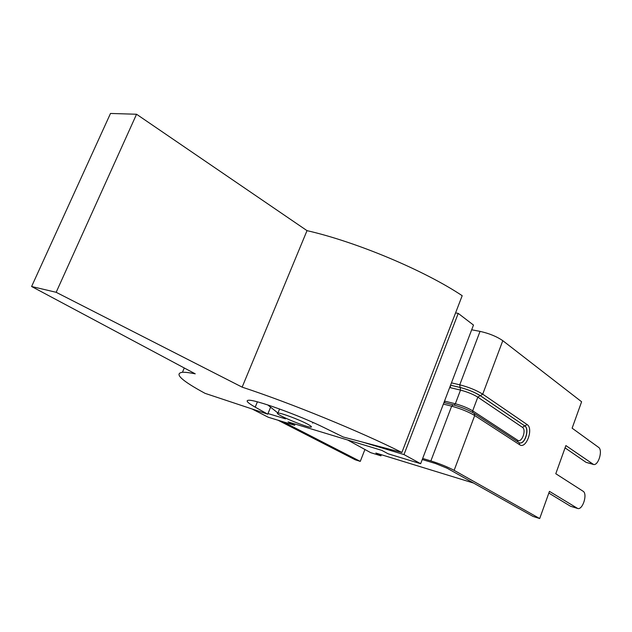 <?xml version="1.0" encoding="UTF-8"?>
<svg xmlns="http://www.w3.org/2000/svg" width="632" height="632" viewBox="0 0 632 632"><rect width="100%" height="100%" fill="white"/><g stroke="black" fill="none" stroke-linecap="round" stroke-linejoin="round"><path stroke-width="0.95" d="M455.569 312.911L458.232 313.385L473.479 325.061L471.685 329.786L480.036 331.373C489.168 333.412 496.752 336.516 502.796 340.68L581.606 401.77L572.126 428.18L598.567 447.345C603.054 450.063 598.472 465.768 593.559 464.488L565.885 445.576L555.789 473.724L583.059 491.222C587.815 493.75 582.783 510.103 577.735 508.499L549.453 491.372L539.696 518.548L533.037 516.423L447.14 468.233L435.574 463.548L422.247 459.535M471.685 329.786L420.659 463.714L388.135 453.792L381.752 450.355L288.089 421.915L294.615 425.281L268.284 417.254L252.073 408.975M539.696 518.548L454.132 470.35C447.654 466.929 439.896 463.785 430.874 460.918L422.658 458.453M278.048 420.233L355.247 459.796L360.272 461.392L283.152 421.789M364.925 449.486L360.272 461.392M548.837 493.079L570.506 506.24L577.435 508.404M565.055 447.875L586.077 462.348L593.164 464.378M295.112 424.048L294.615 425.281M312.793 422.373L312.682 423.116M279.305 409.67L279.731 409.046M307.271 423.969C298.904 419.49 280.237 412.57 277.914 413.075C272.416 413.225 307.113 427.904 311.078 427.121C312.161 426.948 310.889 425.897 307.271 423.969M270.528 407.371L267.739 414.181L205.06 393.349C181.392 380.511 173.855 373.488 182.451 372.28C185.208 372.153 189.474 372.667 195.233 373.82L31.6 286.501L56.161 292.3L242.143 387.147C290.918 403.153 361.299 431.972 401.881 452.473L343.247 437.004L324.856 427.99C299.402 415.311 254.246 399.068 248.329 400.285C245.485 400.656 247.784 402.947 255.217 407.15L257.398 401.849M401.881 452.473L462.19 295.697C424.593 270.551 356.377 241.866 307.018 230.648L136.552 114.25L110.505 113.452L31.6 286.501M267.739 414.181L255.217 407.15M136.552 114.25L56.161 292.3M307.018 230.648L242.143 387.147M282.978 416.883L285.553 418.85L268 413.557M458.232 313.385L403.99 454.574L363.242 442.282M381.365 454.724L380.938 455.822L375.858 453.033L473.589 483.069M380.938 455.822L370.708 452.67L347.687 440.006M267.731 404.907L277.938 413.028M420.659 463.714L403.99 454.574M430.874 460.918L451.651 406.163C460.72 408.675 468.407 411.795 474.703 415.54L474.174 413.383C468.407 409.931 461.392 407.071 453.136 404.82L451.651 406.163L443.38 404.077M502.796 340.68L482.722 394.171L480.336 395.679L524.821 425.952L480.194 395.648C474.766 392.29 468.091 389.573 460.183 387.487L450.561 385.22L460.096 387.432L459.756 384.809L451.461 382.873M454.132 470.35L474.703 415.54L519.702 444.77C526.14 449.502 533.787 428.528 527.112 424.554L482.722 394.171C476.496 390.307 468.841 387.187 459.756 384.809L480.036 331.373M577.056 508.215L570.506 506.24M592.642 464.109L586.077 462.348M453.318 404.867L443.972 402.521M460.096 387.432C468.099 389.533 474.845 392.282 480.336 395.679M444.027 402.537L445.181 401.241L444.541 401.028M449.668 387.574L450.347 387.685L450.411 385.623M450.347 387.685L460.515 390.102L460.183 387.487M454.163 405.088L455.34 403.769L445.181 401.241M472.76 412.514L472.673 410.832C467.941 407.996 462.166 405.641 455.34 403.769L460.515 390.102C467.348 391.911 473.115 394.265 477.816 397.149L480.194 395.648M519.449 442.858L519.678 442.906C525.058 444.193 529.608 428.733 524.686 425.913L522.403 427.303L477.816 397.149L472.673 410.832L517.655 440.243L517.719 441.768M519.702 444.77L519.156 442.708L474.174 413.383M527.112 424.554L524.821 425.952C529.742 428.773 525.192 444.233 519.812 442.937L519.156 442.708M522.403 427.303C526.717 429.839 521.787 443.316 517.655 440.243M277.914 413.075L279.557 409.054M184.275 367.974L182.451 372.28"/></g></svg>
